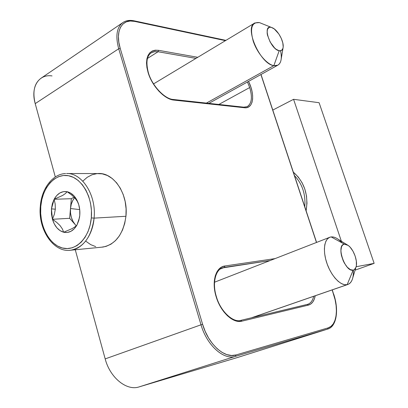 <?xml version="1.0" encoding="UTF-8"?>
<svg xmlns="http://www.w3.org/2000/svg" width="408" height="408" viewBox="0 0 408 408"><rect width="100%" height="100%" fill="white"/><g stroke="black" fill="none" stroke-linecap="round" stroke-linejoin="round"><path stroke-width="0.61" d="M158.539 50.322C148.094 49.817 144.605 57.191 148.063 72.456L146.911 67.534L146.518 62.934L146.9 58.834L148.022 55.396L149.843 52.754L152.276 50.995L155.213 50.179L158.539 50.322L197.773 57.298L158.539 50.322L158.09 51.734L158.539 50.322M151.363 52.775L153.994 51.745L157.549 51.653L195.962 58.385L158.09 51.734L147.466 58.426L158.09 51.734L154.586 51.643L151.363 52.775M224.92 265.98C215.817 266.914 211.339 281.5 216.153 296.723L214.817 291.128L214.215 285.651L214.363 280.515L215.256 275.92L216.837 272.044L219.045 269.035L221.779 266.995L224.92 265.98L275.048 258.616L224.92 265.98L224.415 267.362L224.92 265.98M222.217 267.959L270.07 260.559L224.415 267.362L220.366 268.979L224.415 267.362L222.217 267.959M247.442 82.003L249.686 87.552L218.841 104.458L249.686 87.552C252.583 97.303 251.736 103.673 247.151 106.661L243.698 107.171L244.356 107.737L173.859 100.088L170.274 99.231L166.489 97.42L162.665 94.717L158.947 91.219L155.494 87.067L152.444 82.426L149.935 77.489L148.063 72.456C152.011 86.134 164.597 99.424 173.859 100.088L244.356 107.737L243.352 107.253M308.127 304.169C310.886 303.017 312.737 300.39 313.681 296.305C312.696 300.553 310.743 303.21 307.826 304.281L240.868 320.351M258.244 316.185L258.478 315.415M327.797 329.032L237.833 357.408L139.118 386.896C126.72 391.155 110.038 377.788 105.182 358.897C110.038 377.788 126.72 391.155 139.118 386.896L235.482 356.347C223.793 360.422 206.831 345.341 201.016 324.804L105.182 358.897L75.266 249.762L105.182 358.897L201.016 324.804C206.831 345.341 223.793 360.422 235.482 356.347L327.634 329.083L238.15 357.306M123.364 22.236C126.225 20.538 129.622 20.099 133.549 20.92L133.992 20.803C129.897 19.961 126.353 20.441 123.364 22.236L41.417 77.969C34.384 82.885 32.314 91.438 35.21 103.627L55.315 176.965L35.21 103.627L118.708 48.766L201.016 324.804L202.613 324.324L205.209 331.418L208.6 338.028L212.644 343.868L217.158 348.702L221.952 352.328L226.828 354.618L231.576 355.495L236.018 354.95L328.129 327.884L330.959 326.41L333.27 323.855L334.978 320.326L336.034 315.976L336.411 310.973L336.1 305.505L335.121 299.783L332.163 289.904L333.53 294.041M332.28 289.864L333.52 294C338.834 309.494 336.554 325.676 328.129 327.884L236.018 354.95C224.681 358.877 208.259 344.235 202.613 324.324L120.222 48.399C114.77 30.942 122.099 18.304 134.574 21.379L134.002 20.803L134.574 21.379L225.435 40.657L134.574 21.379L130.208 21.012L126.317 21.854L123.068 23.899L120.595 27.086L119.014 31.304L118.407 36.404L118.815 42.182L120.222 48.399L118.708 48.766C115.27 35.868 116.744 27.076 123.129 22.379C116.744 27.076 115.27 35.868 118.708 48.766L120.222 48.399L202.613 324.324L201.016 324.804L118.708 48.766L35.21 103.627C30.365 86.909 38.862 73.889 52.03 75.913M237.833 357.408L139.118 386.896L235.482 356.347L327.634 329.083L328.129 327.884L327.634 329.083M316.465 242.469L260.906 74.542L316.465 242.469M241.908 321.162L238.486 321.412L234.824 320.566L231.076 318.648L227.389 315.721L223.916 311.896L220.799 307.326L218.178 302.195L216.153 296.723C220.575 312.013 233.152 323.707 241.908 321.162L308.356 305.128L241.908 321.162L240.791 320.367L241.908 321.162M315.205 295.775L314.247 299.258L312.752 302.048L310.763 304.031L308.356 305.128L307.3 304.429L308.356 305.128C311.926 304.123 314.211 301.007 315.205 295.775M248.543 81.391L250.92 87.241L252.057 91.474L252.634 95.492L252.629 99.144L252.027 102.291L250.854 104.815L249.145 106.61L246.952 107.6L244.356 107.737C253.424 109.043 255.382 94.947 248.543 81.391M236.018 354.95L235.482 356.347L236.018 354.95M307.244 304.445L240.786 320.367C233.519 322.937 220.646 311.875 216.393 296.713M172.803 99.557L173.859 100.088L173.176 99.465L243.698 107.171M249.686 87.552C252.343 96.283 251.874 102.408 248.288 105.922M304.781 206.754C305.77 194.351 302.338 183.967 294.474 175.613C302.338 183.967 305.77 194.351 304.781 206.754M293.327 172.14C304.368 181.932 308.632 194.825 306.122 210.814L306.969 203.281L306.515 196.09L304.853 189.128L302.063 182.687L298.263 177.031L293.327 172.14M272.789 110.073L293.571 99.312L341.363 241.23L293.571 99.312L319.092 102.709L374.141 263.364L356.133 266.74L374.141 263.364L319.092 102.709L293.571 99.312L272.789 110.073M355.088 270.142L374.141 263.364L355.088 270.142M79.718 209.615L70.487 208.519C70.905 204.163 72.282 200.563 74.618 197.712L72.823 200.369L71.273 204.214L70.487 208.519L79.718 209.615M79.703 215.985L78.821 220.034L76.933 225.083L75.128 226.751L72.257 228.556L63.679 232.239L62.383 228.949L60.042 225.568L56.59 222.289L52.448 219.285L69.646 218.306L75.2 224.604L72.95 221.32L71.354 217.362L70.518 213.001L70.487 208.519L69.646 218.306L75.2 224.604C71.66 220.305 70.089 214.945 70.487 208.519L69.646 218.306L52.448 219.285L56.59 222.289L60.042 225.568L62.383 228.949L63.679 232.239C58.4 230.653 54.657 226.333 52.448 219.285L54.325 214.363L52.448 219.285L51.444 208.865L55.325 209.197L54.325 214.363L55.325 209.197L51.444 208.865L52.346 203.796L54.131 199.262L56.692 195.57L59.854 192.969L63.419 191.653L67.147 191.714L70.783 193.173L74.072 195.937L76.786 199.828L78.724 204.576L79.744 209.855L79.774 215.286L78.815 220.488L76.933 225.083L74.266 228.766L71.012 231.275L67.397 232.458L63.679 232.239L60.098 230.658L56.901 227.827L54.3 223.946L52.448 219.285L51.479 214.144L51.444 208.865L54.131 199.262C57.431 193.412 61.771 190.898 67.147 191.714C72.257 192.984 76.026 196.988 78.453 203.725L78.724 204.576C79.973 208.927 80.208 213.343 79.438 217.816L76.933 225.083C73.45 230.928 69.034 233.315 63.679 232.239L72.257 228.556L75.128 226.751L76.933 225.083L78.841 219.963M69.396 250.328C81.585 250.028 92.667 235.997 94.085 218.132L91.316 217.903C89.633 237.839 75.694 251.751 62.327 247.988C48.929 244.509 39.153 225.211 40.785 206.453L40.31 206.249L40.785 206.453L40.678 213.43L41.499 220.361L43.223 226.986L45.783 233.08L49.103 238.41L53.06 242.78L57.523 246.019L62.327 247.988L67.3 248.589L72.247 247.789L76.979 245.591L81.309 242.061L85.048 237.329L88.041 231.566L90.163 225.002L91.316 217.903L91.448 210.559L90.556 203.271L88.674 196.345L85.884 190.062L82.314 184.676L78.107 180.397L73.445 177.383L68.513 175.736L63.515 175.496L58.635 176.654L54.065 179.153L49.965 182.871L46.481 187.654L43.733 193.326L41.81 199.67L40.785 206.453C42.223 187.654 54.891 173.099 68.513 175.736C82.161 178.077 93.208 198.013 91.316 217.903L94.085 218.132C91.489 236.701 83.773 247.381 70.946 250.186L69.579 250.318M65.622 173.543C52.489 173.946 41.509 188.802 40.31 206.249C37.847 229.378 53.499 253.088 70.946 250.186L103.01 247.049C115.709 244.321 123.354 234.059 125.939 216.271L94.085 218.132L125.939 216.271L126.092 208.871L125.169 201.532L123.221 194.56L120.324 188.241L116.612 182.82L112.236 178.52L107.386 175.491L102.25 173.839L97.048 173.609L91.963 174.787L87.2 177.307L82.926 181.06M86.062 241.383L90.704 244.637L95.702 246.611M101.689 247.177L106.034 246.396L110.966 244.178L115.479 240.618L119.381 235.844L122.512 230.036L124.731 223.421L125.939 216.271C128.484 193.953 113.582 172.003 97.838 173.553L67.58 173.543M66.565 173.517C82.166 172.763 96.553 195.371 94.085 218.132C96.553 195.371 82.166 172.763 66.565 173.517M67.708 192.086L67.147 191.714L65.438 193.514L62.648 195.442L54.131 199.262L55.192 204.071L55.325 209.197L55.192 204.071L54.131 199.262L62.648 195.442L65.438 193.514L67.147 191.714L71.415 194.789L74.95 198.069L71.415 194.789M74.95 198.069L77.362 201.404L78.724 204.576L77.336 201.358M74.072 197.151L71.334 198.711L70.487 208.519L71.334 198.711L54.131 199.262L71.334 198.711L74.072 197.151M75.2 224.604L76.25 225.797L75.2 224.604M78.724 204.576L79.213 206.494M353.318 270.116C353.7 277.97 351.854 282.764 347.784 284.498L251.42 317.822L347.157 284.672L353.16 270.152C345.02 272.411 335.713 244.611 344.398 244.173L331.179 236.936C324.6 237.578 322.33 249.63 326.731 262.767C331.036 275.92 340.797 286.232 347.157 284.672L344.388 284.672L341.343 283.545L338.166 281.316L335.014 278.098L332.046 274.028L329.404 269.311L327.226 264.185L325.615 258.896L324.651 253.715L324.38 248.895L324.809 244.662L325.9 241.225L327.599 238.721L329.812 237.267L331.179 236.936C334.642 236.65 338.314 238.66 342.205 242.974M347.035 244.724L338.237 239.307C335.707 237.492 333.356 236.701 331.179 236.936L344.398 244.173L348.192 245.432C353.348 248.941 357.77 260.457 356.215 266.404C355.7 268.566 354.68 269.815 353.16 270.152L350.35 269.632L347.269 267.179L344.408 263.16L343.205 260.758L341.481 255.622L341.032 253.098L340.884 250.742L341.496 246.871L342.23 245.509L343.21 244.601L344.398 244.173L347.203 244.81L348.713 245.84L350.222 247.294L353.007 251.241L355.149 256.066L356.332 261.064L356.383 265.496L355.965 267.281L354.322 269.663L353.16 270.152L347.157 284.672C349.988 283.963 351.88 281.602 352.844 277.588L355.878 267.515M280.561 50.832C282.132 58.313 281.189 63.113 277.731 65.224L273.845 65.652L206.417 103.097L273.845 65.652L279.174 50.776C270.269 49.409 261.9 24.404 271.279 27.367L259.437 22.598C251.823 21.869 249.737 28.014 253.19 41.045C257.05 52.851 266.919 64.484 273.845 65.652C260.391 64.326 243.907 27.249 254.837 22.965L259.437 22.598L262.344 23.771M271.412 27.402L272.712 27.928C278.052 30.473 284.014 41.545 283.152 47.282C282.775 50 281.449 51.168 279.174 50.776L276.18 49.302L274.584 47.94L270.162 42.039L267.459 35.103L267.123 32.982L267.398 29.539L268.862 27.576L269.974 27.244L271.279 27.367L274.268 28.927L278.832 33.961L281.27 38.372L282.8 42.886L283.193 46.838L282.933 48.414L281.54 50.459L279.174 50.776L273.845 65.652C278.067 66.244 280.52 64.02 281.209 58.976L283.025 48.057M148.339 72.599C145.738 62.174 146.809 55.529 151.552 52.668M216.393 296.703C211.981 282.958 215.74 269.785 222.38 267.893M237.986 357.362L327.772 329.037C336.605 326.675 339.155 309.907 333.642 293.984M258.198 315.512L257.983 316.246M316.582 242.423L261.013 74.486M134.084 20.823L225.915 40.361M148.344 72.624C152.056 85.93 164.883 99.088 173.165 99.465M79.438 217.816L79.55 216.964M329.812 237.267L214.537 282.209M347.784 284.498L251.787 317.73M254.837 22.965L153.561 83.9M277.731 65.224L208.871 103.367"/></g></svg>
